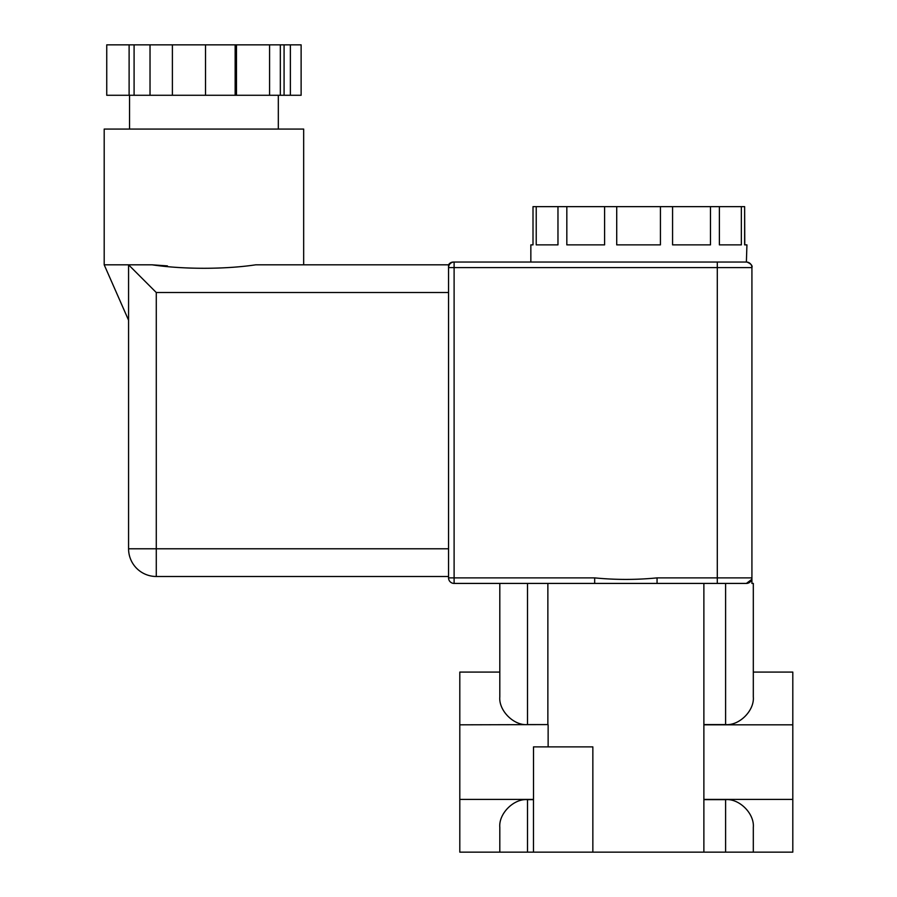 <?xml version="1.0" encoding="UTF-8"?>
<svg xmlns="http://www.w3.org/2000/svg" width="897" height="897" viewBox="0 0 897 897"><rect width="100%" height="100%" fill="white"/><g stroke="black" fill="none" stroke-linecap="round" stroke-linejoin="round"><path stroke-width="1.35" d="M703.876 583.42L703.876 724.585L725.606 724.585C739.307 725.819 754.545 710.592 753.312 696.879L753.312 583.42L753.312 672.077L792.802 672.077L792.802 852.15L527.514 852.15L527.514 799.642C513.813 798.397 498.575 813.635 499.808 827.348L499.808 852.15L527.514 852.15M594.677 583.42L594.677 577.881C615.488 579.922 636.276 579.922 657.064 577.881L717.297 577.881L717.297 267.586L454.106 267.586L454.106 262.047L746.382 262.047A5.539 5.539 0 0 1 751.921 267.586L751.921 577.881A5.539 5.539 0 0 1 746.382 583.42L751.708 579.406L746.382 583.42L454.106 583.42A5.539 5.539 0 0 1 448.556 577.881L448.556 264.817L303.668 264.817L303.668 129.067L104.198 129.067L104.198 264.817L152.075 264.817C183.145 269.425 224.631 269.448 255.791 264.817L448.556 264.817A5.539 5.539 0 0 1 453.355 262.047L454.106 262.047L453.355 262.047M547.865 724.585L459.802 724.821L459.802 672.077L499.808 672.077L499.808 583.42L499.808 696.879C498.575 710.592 513.813 725.819 527.514 724.585L547.865 724.585L547.865 583.42M548.134 724.821L548.134 746.876M459.802 724.821L459.802 799.406L533.502 799.406L533.502 746.876L592.85 746.876L592.85 852.15M129.549 95.273L129.549 129.067M278.317 95.273L278.317 129.067M530.845 262.047L530.845 244.87L533.009 244.87L533.009 206.646L536.227 206.646L536.227 244.87L557.968 244.87L557.968 206.646L566.826 206.646L566.826 244.87L604.6 244.87L604.6 206.646L616.721 206.646L616.721 244.87L660.427 244.87L660.427 206.646L672.571 206.646L672.571 244.87L710.48 244.87L710.48 206.646L719.383 206.646L719.383 244.87L741.348 244.87L741.348 206.646L744.633 206.646L744.633 244.87L746.932 244.87L746.382 262.047A5.539 5.539 0 0 1 751.921 267.586L717.297 267.586L717.297 262.047M744.768 244.87L744.633 206.646M753.312 852.15L753.312 827.348C754.545 813.635 739.307 798.397 725.606 799.642L703.876 799.642L703.876 852.15M753.312 583.42L751.921 583.42L751.921 577.881L717.297 577.881L717.297 583.42M448.556 576.491L156.28 576.491L156.28 548.785L128.574 548.785L128.574 264.817L156.28 292.523L156.28 548.785L448.556 548.785M290.381 44.85L301.123 44.85L301.123 95.273L290.381 95.273L290.381 44.85L280.335 44.85L280.335 95.273L290.381 95.273M129.112 95.273L129.112 44.85L106.743 44.85L106.743 95.273L236.472 95.273L236.472 44.85L269.582 44.85L269.582 95.273L280.335 95.273M236.472 95.273L269.582 95.273M150.023 95.273L150.023 44.85L172.392 44.85L172.392 95.273M557.968 206.646L536.227 206.646M604.6 206.646L566.826 206.646M660.427 206.646L616.721 206.646M710.48 206.646L672.571 206.646M741.348 206.646L719.383 206.646M167.403 265.893L152.075 264.817M205.514 95.273L205.514 44.85L172.392 44.85M269.582 44.85L280.335 44.85M150.023 44.85L129.112 44.85M236.472 44.85L205.514 44.85M134.09 95.273L134.09 44.85M235.149 95.273L235.149 44.85M284.08 95.273L284.08 44.85M533.468 852.15L533.468 799.642L527.514 799.642M459.802 799.406L459.802 852.15L499.808 852.15M703.876 724.585L703.876 799.642M792.802 799.406L703.876 799.406M792.802 724.821L703.876 724.821M128.574 548.785A27.706 27.706 0 0 0 156.28 576.491A27.706 27.706 0 0 1 128.574 548.785M657.064 583.42L657.064 577.881M454.106 262.047A5.539 5.539 0 0 0 448.556 267.586A5.539 5.539 0 0 1 454.106 262.047L453.411 262.092L454.106 262.047M751.921 577.881A5.539 5.539 0 0 1 746.382 583.42A5.539 5.539 0 0 0 751.708 579.384M527.514 724.585L527.514 583.42M725.606 852.15L725.606 799.642M725.606 724.585L725.606 583.42M448.556 267.586L454.106 267.586L454.106 577.881L594.677 577.881M448.556 292.523L156.28 292.523M454.106 583.42L454.106 577.881L448.556 577.881M128.574 320.229L104.198 264.817M751.921 267.564C752.673 265.635 751.002 263.808 746.932 262.047"/></g></svg>
